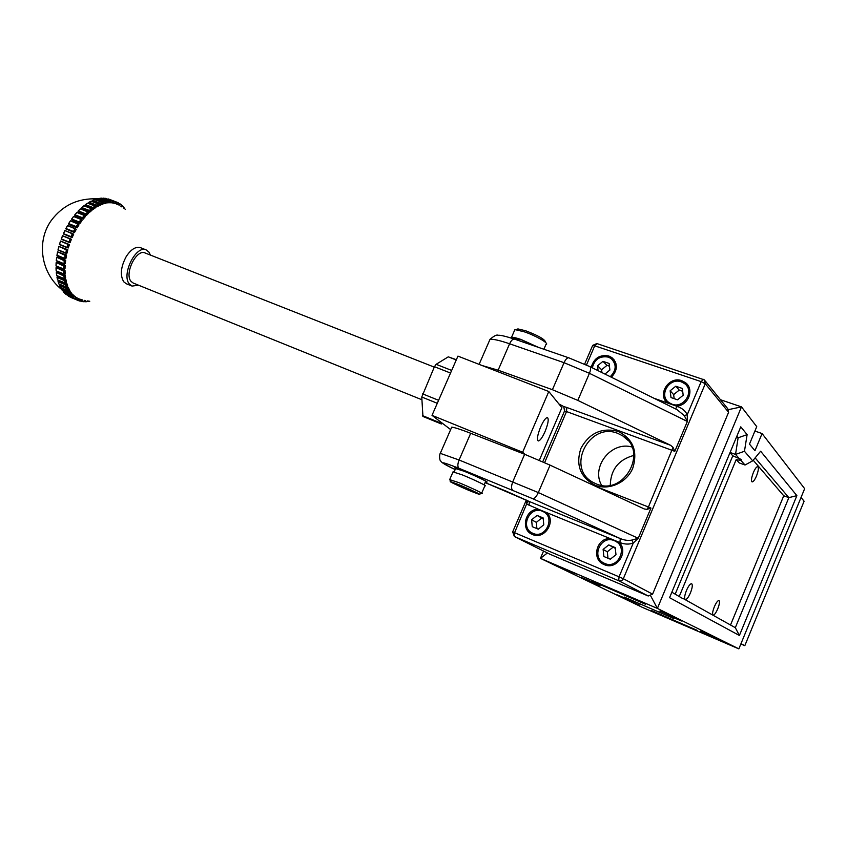 <?xml version="1.0" encoding="UTF-8"?>
<svg xmlns="http://www.w3.org/2000/svg" width="847" height="847" viewBox="0 0 847 847"><rect width="100%" height="100%" fill="white"/><g stroke="black" fill="none" stroke-linecap="round" stroke-linejoin="round"><path stroke-width="1.27" d="M422.949 416.449L421.764 397.021L434.447 366.709L436.131 364.316L448.275 356.841L456.364 359.721M422.515 415.612L441.096 423.193L441.414 423.998L442.568 423.415L432.012 415.348L522.641 452.245L525.161 454.468M540.64 426.952C537.549 434.723 536.733 439.381 538.173 440.948C539.92 440.959 542.207 437.835 545.044 431.578C548.125 423.849 548.941 419.191 547.49 417.603C545.764 417.571 543.488 420.684 540.64 426.952M474.796 434.871L483.393 438.217M450.657 429.598L442.568 423.415M522.641 452.245L548.792 391.515L457.941 356.121L432.012 415.348M548.792 391.515L561.91 407.661L539.317 460.313M441.096 423.193L441.075 422.272M681.348 381.87C669.257 377.127 658.331 395.57 669.045 402.643L671.946 404.167C683.868 409.006 695.016 390.816 684.556 383.585L681.348 381.87M614.34 540.682C600.957 534.552 590.645 557.231 604.133 563.181L604.726 563.456C617.939 569.692 628.516 547.278 615.293 541.117L614.34 540.682M608.569 565.574L604.133 563.181M610.253 376.682C616.468 370.34 616.743 364.295 611.089 358.535L608.326 357.106C599.867 355.698 594.541 359.276 592.328 367.842M542.408 511.249C529.735 505.426 519.635 527.554 532.445 533.123L532.954 533.356C545.489 539.285 555.812 517.379 543.213 511.63L542.408 511.249M604.239 564.621C616.838 570.698 629.363 551.365 618.818 542.122L610.158 538.576C596.616 537.803 591.174 558.999 603.593 564.335L604.239 564.621M532.467 534.489C544.367 540.248 556.543 521.445 546.643 512.604L538.459 509.259C525.563 508.634 520.122 529.248 531.927 534.245L532.467 534.489M676.202 406.02C688.24 406.2 694.889 389.207 685.392 382.622L681.835 380.727C669.066 375.708 656.859 394.543 667.425 402.96L677.304 406.412C682.131 408.201 685.445 410.964 687.256 414.702L687.351 421.467L684.249 415.591L676.975 409.609L589.936 366.656M688.876 386.984L686.758 385.872M611.365 377.233C617.802 370.245 617.971 363.691 611.862 357.582L608.802 355.994C599.761 354.417 593.906 358.186 591.238 367.302M615.24 361.669L613.44 360.938M617.982 431.335C633.048 438.81 637.982 451.08 632.794 468.147C626.738 482.779 608.908 490.741 595.102 485.193C580.311 477.38 575.568 465.151 580.851 448.487C589.268 433.05 601.645 427.333 617.982 431.335M596.32 483.923C623.995 496.342 648.834 451.028 622.736 435.866L617.791 433.389C589.311 421.499 565.627 468.052 592.985 482.324L596.32 483.923M463.849 471.048C475.739 475.834 490.413 482.959 486.506 482.017L485.49 481.742L486.506 482.017C490.413 482.959 475.739 475.834 463.849 471.048L454.818 467.788L463.849 471.048M668.336 402.081L668.834 403.458M689.649 389.207L688.78 388.455M618.945 542.239L616.298 541.709M604.155 563.191L605.954 565.203M620.639 544.335L616.5 541.847M546.94 512.901L544.928 512.615M533.483 533.663L534.806 535.188M538.459 509.259L526.823 504.113L526.421 500.206M652.592 594.139L728.6 412.277L705.286 383.733L623.328 578.723L652.592 594.139L648.22 595.992L618.67 580.724L514.404 536.543L549.788 554.171L648.22 595.992M705.233 380.938L727.721 408.667L728.6 412.277M564.61 411.028L563.668 406.528L558.904 403.955M601.635 485.352C590.804 466.909 611.29 440.927 631.947 447.004M638.236 538.279L633.281 543.012L631.862 540.079L638.236 538.279L650.941 508.073L646.97 509.354L644.323 508.983L550.084 465.141L538.332 492.573L638.236 538.279M481.985 365.491L498.121 370.192L552.413 389.705L577.823 400.398L670.633 445.321L673.047 447.364L674.794 451.335L566.516 411.557L544.61 462.642M451.197 428.349L451.726 427.142C454.68 427.481 461.012 429.535 470.699 433.272L524.632 454.267L550.084 465.141M455.548 468.73L454.818 467.788L455.548 468.73M527.946 500.852L514.563 532.699L619.062 576.818L633.281 543.012C629.215 544.579 624.758 544.43 619.909 542.567L620.3 538.586C624.641 540.322 628.495 540.82 631.862 540.079M485.119 482.599L529.311 501.519L620.3 538.586L532.805 498.724L458.989 468.296C439.18 460.62 437.91 461.043 455.178 469.566C441.403 463.118 441.033 461.721 440.535 460.63C439.582 460.916 439.212 454.331 440.292 453.357L459.085 459.995L538.332 492.573C536.395 496.691 534.542 498.745 532.805 498.724M529.11 505.437L529.311 501.519L506.347 491.239M684.249 415.591L687.256 414.702L701.168 381.626L594.71 345.798L586.484 365.004M675.483 408.879L677.304 406.412M537.062 515.421L531.63 519.783L532.244 526.665L538.321 529.195L543.774 524.812L543.139 517.919L537.062 515.421L541.72 518.036L536.342 522.366L531.63 519.783M604.959 374.067L609.882 370.044L609.141 363.469L602.969 361.351L597.548 365.798L598.077 370.679M615.208 547.586L608.771 544.939L603.128 549.407L603.879 556.521L610.306 559.2L615.981 554.721L615.208 547.586M677.515 399.816L683.19 395.253L682.311 388.445L675.79 386.221L670.146 390.774L671.004 397.561L677.515 399.816M543.202 518.65L541.72 518.036M536.342 522.366L536.903 528.602M609.448 366.19L606.992 365.343L601.614 369.747L601.921 372.574M601.614 369.747L597.548 365.798M606.992 365.343L602.969 361.351M682.682 391.272L679.241 390.096L673.651 394.596L674.159 398.662M673.651 394.596L670.146 390.774M679.241 390.096L675.79 386.221M615.293 548.337L608.771 544.939M612.9 547.353L607.299 551.778L607.987 558.237M607.299 551.778L603.128 549.407M145.144 252.988L145.028 252.946C136.409 248.69 124.064 273.93 131.116 281.458L133.265 283.078L421.88 399.742M85.261 300.547L84.88 301.776L83.948 301.384L86.786 301.691L84.891 301.754M81.661 301.479L83.461 301.712M78.782 300.399L80.772 301.024L81.291 299.616L79.353 299.002L78.57 300.653L71.317 297.625M74.875 298.546L77.818 299.986L78.422 298.61L76.611 297.646L75.711 299.277L68.226 295.878M65.632 293.867L75.065 298.419L75.743 297.075L74.102 295.762L73.096 297.371L65.695 293.74M70.756 293.051L73.318 295.031L72.09 296.397L70.725 294.947L63.493 291.94L63.472 291.103M68.723 290.172L71.148 292.49L69.899 293.771L68.66 292.024L61.397 289.018L61.566 287.991M61.397 289.018L62.466 290.637M66.977 286.837L68.194 287.228L69.263 289.483L68.004 290.659L66.902 288.626L59.618 285.619L60.01 284.444M59.618 285.619L60.529 287.482M65.537 283.078L66.86 283.512L67.707 286.032L66.437 287.091L65.494 284.793L58.189 281.786L58.835 280.484M58.189 281.786L58.909 283.893M65.875 279.404L66.49 282.178L65.219 283.12L64.446 280.569L57.12 277.551L58.02 276.186L65.875 279.404L64.446 280.569M57.12 277.551L57.649 279.891M65.251 274.979L65.621 277.964L64.372 278.758L63.779 275.995L56.357 272.448L57.384 271.749L65.251 274.979L63.779 275.995M56.304 272.723L56.675 275.603L64.372 278.758M65.007 270.257L65.124 273.433L63.896 274.089L63.504 271.114L56.093 267.588L57.12 267.038L65.007 270.257L63.504 271.114M63.896 274.089L56.146 270.902L63.599 273.835M65.145 265.312L65.007 268.626L63.821 269.134L63.61 266L56.209 262.496L57.247 262.094L65.145 265.312L63.61 266M63.821 269.134L56.008 265.947L63.504 268.848M65.664 260.198L65.272 263.618L64.128 263.968L64.128 260.707L56.728 257.234L57.744 256.98L65.664 260.198L64.128 260.707M56.738 257.71L56.304 260.77M66.564 254.968L65.918 258.462L64.827 258.653L65.028 255.296L57.638 251.855L66.564 254.968L65.028 255.296M57.628 252.3L56.971 255.455M67.824 249.696L66.945 253.211L65.907 253.242L66.32 249.823L58.93 246.435L67.824 249.696L66.32 249.823M58.909 246.837L57.988 250.045L65.833 253.2M69.443 244.434L68.332 247.938L67.019 247.366L67.982 244.37L60.497 241.109L67.982 244.37M60.561 241.395L59.417 244.614L67.326 247.79M62.562 236.027L61.217 239.235L69.179 242.422L70.555 238.875L71.402 239.267L70.057 242.697L69.179 242.422L69.983 238.992L62.509 235.762L69.983 238.992M64.891 230.818L63.313 233.931L71.995 237.52L71 236.62L72.323 233.772L64.848 230.564L72.323 233.772M63.345 233.952L71.307 237.128L72.895 233.687L64.912 230.511M67.516 225.81L65.78 228.849L74.483 232.597L73.467 231.485L74.949 228.754L67.485 225.577L75.404 228.669M65.78 228.849L73.742 232.004L74.949 228.754M70.407 221.067L68.522 223.799L69.168 224.709L77.119 227.854L76.219 226.573L77.839 224L70.386 220.866L78.22 223.936M115.499 203.534L118.262 204.847L118.569 202.994L109.496 199.405M112.535 202.677L115.457 203.651L115.637 201.766L108.342 198.96M109.369 202.338L112.45 202.973L112.545 201.11L105.187 198.272L102.826 198.516M106.044 202.549L109.263 202.835L109.295 201.004L101.82 198.156M102.582 203.291L103.662 203.82L105.939 203.248L105.886 201.459L98.337 198.611M99.035 204.582L100.19 205.133L102.519 204.201L102.381 202.475L94.769 199.617M95.415 206.382L96.685 206.986L99.025 205.694L99.035 204.296L91.137 201.184M93.181 209.347L95.51 207.716L95.213 206.16L87.506 203.174L85.081 204.985L85.261 206.266L93.181 209.347L92.916 207.515L94.917 206.128M89.708 212.205L92.016 210.247L91.635 208.807L83.864 205.789L81.503 207.907L81.788 209.114L89.708 212.205L89.316 210.448L91.285 208.775M80.317 209.04L78.115 211.083L78.4 212.417L86.33 215.519L88.575 213.253L88.268 212.078L80.296 208.891L87.823 211.909M76.844 212.639L74.727 214.937L75.139 216.144L83.08 219.267L85.24 216.726L84.816 215.646L76.823 212.481L84.467 215.509M73.53 216.663L71.519 219.193L72.048 220.262L79.989 223.386L82.032 220.601L81.524 219.638L73.509 216.483L81.248 219.532M77.119 227.854L79.015 224.847L77.839 224M131.931 286.032L126.341 283.766L123.768 281.829C119.893 275.339 120.729 266.879 126.288 256.45C131.02 249.304 135.732 246.371 140.422 247.652L140.57 247.716M138.548 285.217L132.037 286.074L129.485 284.147C120.983 275.148 135.816 244.794 146.15 249.907L148.966 252.11L150.427 255.074M74.483 232.597L76.219 229.41L75.521 228.711M72.122 237.562L73.668 234.227L72.895 233.687M78.379 298.705L79.353 299.002M75.616 297.339L76.611 297.646M73.064 295.444L74.102 295.762M66.86 283.512L65.494 284.793M68.194 287.228L66.902 288.626M69.856 290.542L68.66 292.024M71.836 293.39L70.725 294.947M84.255 300.336L83.906 301.521M82.275 299.87L81.799 301.246L80.836 300.844M89.253 301.172L87.305 300.918L86.786 301.691M124.414 208.627L123.694 207.759M123.546 208.023L123.726 207.039L122.37 205.705M121.809 206.89L122.36 205.662L121.439 205.313L122.328 205.662M120.93 206.35L121.29 204.762L118.771 203.608M119.162 205.334L119.745 203.989L121.481 205.218M116.42 203.989L116.96 202.242L109.697 199.447M113.477 203.142L113.922 201.321L115.616 201.755L106.129 198.643M110.343 202.825L110.692 200.951L112.492 201.088M107.061 203.047L107.304 201.141L109.189 200.972M109.295 201.004L101.852 198.145L99.395 198.96M103.662 203.82L103.789 201.904L105.737 201.417M98.4 198.59L96.262 199.087L95.88 199.966M100.19 205.133L100.19 203.227L102.18 202.433M102.381 202.475L94.8 199.553L92.619 200.411L92.323 201.544M96.685 206.986L96.558 205.101L98.559 204M91.19 201.163L88.935 202.306L88.766 203.672M86.33 215.519L85.812 213.857L87.728 211.919M83.08 219.267L82.424 217.711L84.266 215.54M79.999 223.386L79.216 221.967L80.963 219.585M56.929 255.413L57.543 252.004M56.643 257.414L56.273 260.76L64.128 263.968M63.493 291.94L64.743 293.348L71.995 296.344M75.065 298.419L73.096 297.371M65.875 294.375L74.504 298.483M78.782 300.389L75.711 299.277M77.278 300.103L68.48 296.27L77.257 300.103M80.772 301.024L71.392 297.668M645.467 604.239L591.926 581.042L645.467 604.239M673.661 618.469L624.207 597.04L673.661 618.469M697.409 630.443L651.449 610.528L697.409 630.443M626.484 599.496L639.824 605.277L626.484 599.496M714.328 606.823C716.202 602.577 717.758 600.47 718.987 600.502C719.918 601.444 719.505 604.218 717.748 608.824C715.874 613.069 714.317 615.176 713.079 615.155C712.147 614.213 712.56 611.439 714.328 606.823M686.462 590.475C688.495 585.902 690.231 583.647 691.66 583.721C692.782 584.779 692.38 587.818 690.464 592.826C688.431 597.4 686.695 599.655 685.255 599.591C684.143 598.522 684.545 595.494 686.462 590.475M753.375 472.531C755.111 468.592 756.562 466.633 757.747 466.644C758.859 467.713 758.436 470.847 756.487 476.025C754.751 479.963 753.29 481.932 752.094 481.911C750.993 480.852 751.416 477.729 753.375 472.531M671.851 592.201L682.311 598.321M675.218 594.075L732.793 455.792L729.987 452.7M740.998 460.514L736.212 459.561L739.262 462.928L745.032 465.014L740.998 460.514L741.189 459.434L732.793 455.792M659.866 611.047L675.472 617.802L659.866 611.047M736.212 459.561L679.294 596.352M720.458 399.72L741.474 406.878L657.388 608.411L540.439 558.353L543.541 551.069M547.384 552.985L540.439 558.353L642.64 607.49L738.849 648.876L804.65 488.666L762.078 433.548L754.952 450.71L749.479 444.114L756.742 426.644L741.474 406.878L728.505 409.62M762.078 433.548L754.899 431.059M610.274 485.225C610.74 469.524 618.606 459.582 633.874 455.4M739.399 635.483L669.564 597.686L740.765 426.835L747.118 434.638L744.46 451.282L752.697 460.832L760.638 451.207L796.879 495.643L739.399 635.483L735.323 627.691L788.843 497.644L755.132 457.878M738.849 648.876L657.388 608.411L650.845 596.182M557.178 565.764L576.394 574.044L557.178 565.764M667.372 615.007L681.56 620.999L667.372 615.007M720.141 640.671L708.05 635.409L720.141 640.671M584.472 579.147L600.025 585.806L584.504 579.083M620.279 596.394L634.858 602.651L620.311 596.32M702.015 632L717.197 638.511L702.025 631.978M597.177 584.515L581.021 577.421L597.209 584.441M587.564 580.29L583.615 578.565L587.564 580.29M582.736 578.067L591.09 581.593L582.757 578.014M626.452 598.924L617.283 594.901L626.515 598.765M622.301 597.071L619.729 595.97L622.301 597.071M715.344 637.717L700.501 631.206L715.397 637.611M706.631 633.874L702.894 632.254L706.631 633.874M702.872 632.116L712.221 636.171L702.894 632.074M683.54 598.734L735.323 627.691M739.717 459.074L735.535 454.416L738.118 437.793L736.826 436.269M730.082 452.457L735.535 454.416L744.46 451.282M730.516 625.001L783.74 495.77L753.205 460.217M783.74 495.77L788.843 497.644L796.879 495.643M736.445 437.2L738.118 437.793L747.118 434.638M745.032 465.014L752.697 460.832M510.794 337.9L511.514 337.381C513.102 337.17 516.257 337.858 520.969 339.446L538.353 347.334M546.453 344.38C548.665 343.067 535.346 335.486 524.272 331.812L515.759 329.769L514.796 329.822L514.277 331.018M516.384 329.515L517.919 328.911L525.595 330.743C538.205 335.56 544.854 339.34 545.532 342.061L545.775 342.664M511.789 338.207L521.328 339.774L537.337 346.984M455.612 468.571L464.262 471.281C475.432 475.781 489.227 482.472 485.553 481.594L484.145 484.855M458.799 484.664L450.572 481.583C447.714 480.884 460.736 487.036 471.027 491.26L479.116 494.33C483.118 495.527 469.693 489.132 458.799 484.664M449.852 479.677L458.82 482.631C470.688 487.48 485.426 494.5 481.562 493.441M453.029 471.917L462.197 474.849C474.076 479.656 488.772 486.75 484.886 485.776L481.699 493.134M801.05 497.443L804.099 501.223L744.82 645.668L740.86 643.974M740.987 643.678L744.82 645.668M437.296 403.288L421.764 397.021M450.53 373.051L434.447 366.709M422.537 393.834L438.598 400.303M436.131 364.316L451.673 370.435M456.258 359.964L448.275 356.841M610.158 538.576L546.643 512.604M619.909 542.567L618.818 542.122M526.326 500.058L512.657 531.927L514.404 536.543L514.563 532.699L512.636 531.969M595.886 486.453L648.431 506.993L673.047 447.364M563.668 406.528L566.781 407.471L566.516 411.557L564.441 411.208M654.043 398.291L667.425 402.96M597.093 343.691L594.71 345.798L592.561 345.65M703.37 379.329L701.168 381.626L705.286 383.733L704.376 379.88L703.37 379.329M619.062 576.818L618.67 580.724C620.724 581.36 622.28 580.693 623.328 578.723L619.062 576.818M577.823 400.398L589.427 373.305L687.351 421.467L674.794 451.335M646.97 509.354L648.431 506.993L650.941 508.073M566.781 407.471L670.633 445.321M552.413 389.705L564.049 362.685C565.637 359.276 567.215 357.646 568.761 357.815L589.872 366.624C591.005 367.46 590.857 369.694 589.427 373.305L564.049 362.685L509.598 343.787L498.121 370.192M568.877 357.858L514.447 339.096C512.795 338.885 511.175 340.452 509.598 343.787C499.804 340.43 493.272 338.948 490.021 339.329L489.015 341.627M439.9 454.246L451.726 427.142M470.699 433.272L459.085 459.995C457.496 464.156 457.454 466.919 458.989 468.296M524.632 454.267L512.859 481.615C511.228 485.871 511.112 488.655 512.52 490M479.106 364.369L490.021 339.329C494.14 335.814 496.808 334.47 498.015 335.306C499.846 334.914 505.32 336.174 514.447 339.096L514.563 339.139M485.119 482.61L506.644 491.355M63.271 291.41L71.032 294.629L72.556 296.312M70.312 293.708L68.988 291.696L61.206 288.478M68.385 290.616L67.273 288.298L59.47 285.068M66.775 287.059L65.886 284.465L58.062 281.236M57.024 277.011L64.87 280.241L65.505 283.099M64.616 278.758L64.234 275.677L56.357 272.448M64.107 274.089L63.98 270.818L56.093 267.588M63.98 269.145L64.118 265.725L56.209 262.496M64.256 263.978L64.647 260.453L56.728 257.234M64.912 258.663L65.568 255.063L57.638 251.855M65.971 253.253L66.881 249.632L58.93 246.435M60.592 241.024L68.543 244.211L67.389 247.811L59.417 244.614M78.411 224.01L76.463 227.112L68.501 223.968M68.787 223.64L76.219 226.573M68.66 223.703L70.386 220.972M66.034 228.531L73.467 231.485M65.907 228.605L67.485 225.694M63.567 233.666L71 236.62M63.44 233.74L64.859 230.68M61.418 238.97L68.84 241.935M61.291 239.045L62.519 235.89M59.608 244.381L67.019 247.366M59.491 244.455L60.518 241.257M58.157 249.844L65.568 252.84M58.062 249.907L58.856 246.699M57.088 255.286L64.488 258.282M57.003 255.339L57.575 252.173M56.41 260.632L63.8 263.639M56.347 260.685L56.685 257.594M56.23 262.994L56.135 265.842M56.082 265.873L56.188 262.909M56.135 268.107L56.251 270.818M56.23 270.839L56.093 268.044M56.431 272.978L56.76 275.54L64.097 278.547M56.76 275.529L56.41 272.956M57.66 279.923L64.975 282.94M58.93 283.946L66.225 286.953M60.561 287.546L67.824 290.553M62.509 290.69L69.761 293.687M84.012 301.161L87.177 301.468M89.655 301.214L88.247 301.479M125.345 209.315L123.598 207.939M123.863 207.462L121.322 205.535M118.834 203.46L112.778 201.258M108.342 198.971L113.922 201.321M112.852 201.522L102.858 198.357M103.387 198.145L110.692 200.951M109.57 201.374L107.315 201.586L99.459 198.569M99.978 198.325L107.304 201.141M106.15 201.787L103.81 202.38L95.944 199.341M96.442 199.077L103.789 201.904M102.625 202.761L100.232 203.725L92.344 200.675M92.831 200.39L100.19 203.227M99.035 204.296L96.622 205.62L88.713 202.56M89.179 202.253L96.558 205.101M95.415 206.372L93.001 208.055L85.081 204.985M85.515 204.656L92.916 207.515M91.804 208.976L89.433 210.988L81.503 207.907M83.885 205.895L81.873 207.568L89.316 210.448M88.257 212.078L85.949 214.407L78.009 211.305M78.39 210.967L85.812 213.857M78.316 210.977L80.306 208.997M84.816 215.646L82.604 218.261L74.652 215.149M75.002 214.799L82.424 217.711M74.907 214.842L76.833 212.576M81.524 219.638L79.427 222.517L71.466 219.384M71.783 219.045L79.216 221.967M71.667 219.098L73.52 216.588M422.865 416.428L441.414 423.998M669.045 402.643L670.295 403.966M532.445 533.123L536.797 535.389M688.473 386.2L685.392 382.622M614.329 360.113L611.862 357.582M622.736 435.866L627.648 440.112M564.674 409.006L564.515 411.028L542.736 461.806M704.376 379.88L596.839 343.543L592.678 345.396L584.631 364.146M514.298 536.49L549.682 554.129M544.092 512.128L548.189 514.489M613.323 360.811L615.928 363.479M434.267 367.122L145.028 252.946M89.771 301.225L87.252 301.13M69.899 293.771L62.477 290.69L61.27 288.891M68.004 290.659L60.508 287.557L59.481 285.45M66.437 287.091L58.867 283.967L58.051 281.575M65.219 283.12L57.585 279.965L56.982 277.318M64.827 258.653L56.929 255.455M65.907 253.242L57.988 250.045M69.168 242.411L61.217 239.235M97.161 198.844C77.998 198.082 62.71 205.281 51.296 220.442C36.072 241.427 41.058 273.285 61.609 289.43M146.15 249.907L140.422 247.652M78.337 223.957L70.407 220.834L68.522 223.799M75.468 228.69L67.527 225.546M67.485 225.577L65.791 228.701M64.848 230.564L63.334 233.825M70.555 238.875L62.593 235.699M62.509 235.762L61.196 239.129M60.497 241.109L59.406 244.539M58.835 246.551L57.977 249.992M56.124 262.708L56.008 265.937M56.018 267.832L56.146 270.902M63.387 291.855L64.743 293.348L72.09 296.397M65.801 294.322L74.557 298.515M78.57 300.653L80.264 301.183M124.647 208.108L123.704 207.748M123.726 207.039L122.37 205.673M121.29 204.762L119.798 203.704M118.569 202.994L116.96 202.242M112.545 201.11L103.302 198.134M101.852 198.145L99.84 198.325M105.886 201.459L98.379 198.569L96.262 199.087M94.8 199.553L92.619 200.411M98.813 204.042L91.158 201.088L88.935 202.306M95.213 206.16L87.506 203.174L85.261 204.73M91.635 208.807L83.864 205.789L81.64 207.663M88.109 211.941L80.296 208.891L78.115 211.083M84.7 215.54L76.833 212.47L74.727 214.937M81.428 219.564L73.53 216.461L71.519 219.193M740.85 460.567L741.263 459.55M511.514 337.381L514.796 329.822M517.919 328.911L515.759 329.769M454.193 471.832L455.771 468.211M450.572 481.583L449.683 479.233M449.831 479.264L453.177 471.557M479.497 494.172L481.392 493.399M543.89 349.239L545.881 344.623"/></g></svg>

